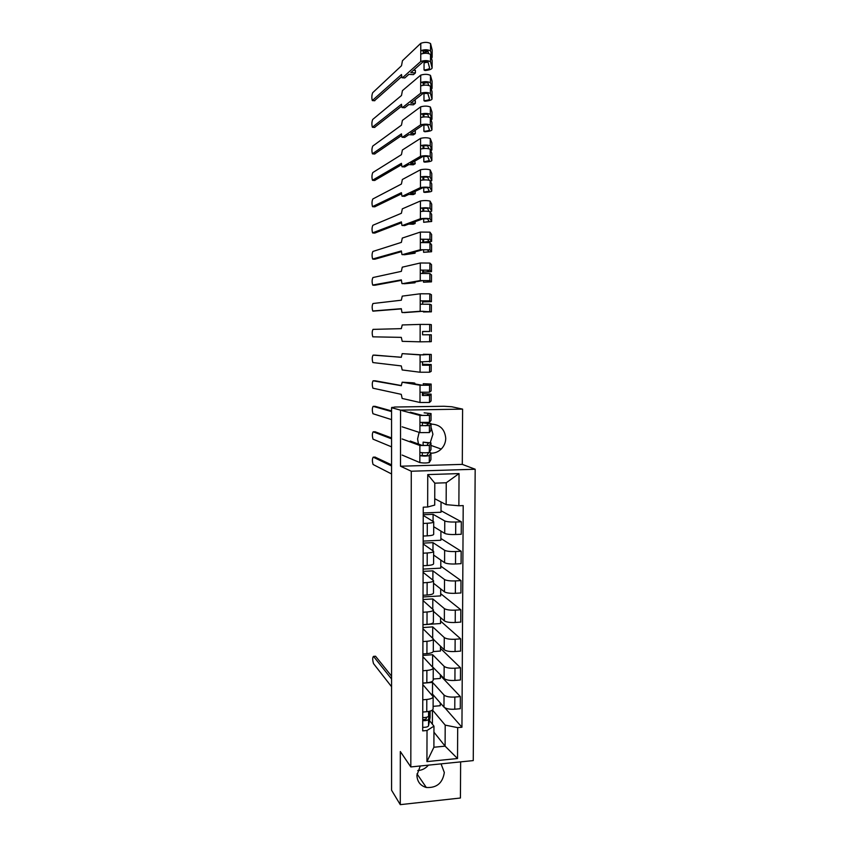 <?xml version="1.0" encoding="UTF-8"?>
<svg xmlns="http://www.w3.org/2000/svg" width="847" height="847" viewBox="0 0 847 847"><rect width="100%" height="100%" fill="white"/><g stroke="black" fill="none" stroke-linecap="round" stroke-linejoin="round"><path stroke-width="1.27" d="M431.017 427.089L432.923 434.236L430.276 442.568M419.127 432.351L417.592 438.968L418.471 444.04M427.661 452.69L428.19 452.637M430.943 453.187C434.871 453.23 438.301 451.853 441.234 449.058C444.156 446.083 445.66 442.494 445.744 438.312C444.844 429.164 439.932 424.421 431.017 424.093M428.434 765.148C425.533 768.515 421.965 770.315 417.74 770.558M420.26 765.984L416.904 775.354C417.253 781.739 420.398 785.772 426.316 787.488C436.671 788.091 442.674 783.094 444.326 772.506L441.065 763.867M462.6 409.122L400.557 410.139L391.558 407.714L391.568 790.23L400.282 804.65L400.324 751.543L410.816 766.937L473.251 760.595L475.178 469.238L462.293 464.378L462.6 409.122L451.8 406.761L443.987 406.264L394.638 407.036L391.981 407.714M400.282 804.65L460.429 798.012L460.63 761.877M400.557 410.139L400.515 466.221L411.271 471.228L410.816 766.937M391.558 407.714L393.336 407.693L391.981 407.322M431.229 694.191L432.499 694.085L443.976 707.139C445.977 708.791 449.577 709.479 454.775 709.214L460.281 708.727L460.355 696.583L454.839 697.049C449.63 697.314 446.03 696.647 444.029 695.048L432.542 682.396L422.812 683.19M422.812 684.567L433.145 696.679C433.018 698.087 430.901 699.008 426.793 699.463L426.761 711.702C430.858 711.236 432.976 710.273 433.103 708.833L433.145 696.869M426.761 711.702L422.738 712.052M440.355 675.525L460.355 696.583M433.209 679.029L440.345 678.447L440.366 674.593M426.793 699.463L422.769 699.802M432.171 666.462L444.103 678.511C446.104 680.046 449.715 680.692 454.924 680.437L460.44 679.982L460.514 667.785L454.987 668.219C449.768 668.463 446.157 667.849 444.146 666.367L432.626 654.699L422.886 655.43M422.812 683.063L426.846 682.735C430.954 682.301 433.071 681.422 433.198 680.077L433.24 668.05M440.461 648.357L460.514 667.785M433.23 651.587L440.451 651.047L440.472 646.155M422.875 656.7L433.24 667.881C433.113 669.172 430.985 670.019 426.877 670.443L422.844 670.76M433.336 639.284L444.22 649.755C446.231 651.163 449.842 651.756 455.072 651.523L460.599 651.11L460.673 638.85L455.135 639.252C449.905 639.474 446.284 638.913 444.273 637.558L432.722 626.875L422.949 627.542M422.886 653.937L426.93 653.63C431.038 653.238 433.166 652.423 433.293 651.195L433.336 639.093M440.567 621.073L460.673 638.85M422.96 624.726L440.567 623.53L440.588 617.59M422.949 628.696L433.336 638.934C433.209 640.12 431.081 640.904 426.962 641.285L422.918 641.571M433.431 611.333L444.347 620.872C446.358 622.153 449.979 622.693 455.22 622.481L460.768 622.1L460.832 609.787L455.284 610.147C450.043 610.348 446.411 609.84 444.389 608.612L432.817 598.924L423.024 599.528M422.96 624.673L427.004 624.398C431.134 624.038 433.262 623.297 433.399 622.174L433.431 610.009M440.684 593.662L460.832 609.787M423.034 596.976L440.673 595.896L440.694 588.887M423.024 600.576L433.431 609.861C433.304 610.931 431.176 611.64 427.047 611.979L422.992 612.243M433.526 583.255L444.463 591.852C446.485 593.006 450.117 593.482 455.368 593.302L460.927 592.964L460.99 580.587L455.432 580.915C450.17 581.095 446.538 580.629 444.516 579.528L432.902 570.846L423.098 571.386M423.034 595.261L427.089 595.018C431.229 594.7 433.357 594.033 433.495 593.016L433.537 580.777M440.789 566.135L460.99 580.587M423.098 569.099L440.779 568.136L440.811 560.058M423.087 572.328L433.537 580.65C433.399 581.603 431.261 582.238 427.132 582.545L423.066 582.789M433.622 555.05L444.59 562.694C446.613 563.721 450.255 564.144 455.517 563.986L461.086 563.678L461.16 551.249L455.58 551.535C450.308 551.693 446.665 551.281 444.643 550.306L432.997 542.641L423.161 543.118M423.108 565.722L427.174 565.51C431.324 565.224 433.452 564.631 433.59 563.731L433.632 551.408M440.895 538.491L461.16 551.249M423.172 541.106L440.885 540.248L440.927 531.09M423.161 543.954L433.632 551.291C433.495 552.149 431.356 552.71 427.216 552.975L423.14 553.186M433.717 526.718L444.707 533.398C446.74 534.288 450.392 534.669 455.665 534.521L461.244 534.266L461.319 521.773L455.728 522.017C450.445 522.154 446.793 521.805 444.76 520.958L433.092 514.309L423.235 514.722M423.182 536.045L427.259 535.855C431.409 535.6 433.558 535.082 433.685 534.298L433.728 521.911M441.001 510.72L461.319 521.773M423.235 512.975L441.001 512.244L441.033 501.996M423.235 515.442L433.728 521.805C433.6 522.546 431.451 523.033 427.29 523.266L423.214 523.435M433.071 521.254L433.092 514.309M432.965 550.656L432.997 542.641M432.87 579.92L432.902 570.846M432.775 609.057L432.817 598.924M432.679 638.045L432.722 626.875M432.595 666.43L432.626 654.699M432.499 694.085L432.542 682.396M433.95 732.189L445.099 746.154L445.194 725.117L432.478 710.008M432.404 724.227L432.446 710.04M429.514 720.659L433.96 726.154L433.897 747.245L445.099 746.154L457.528 758.531L426.93 761.612L427.026 730.485L433.96 726.154M434.744 498.735L446.147 504.643L446.242 482.769L434.797 483.161L434.723 505.087L427.661 507.004L423.256 507.184L422.695 730.897L427.026 730.485M427.661 507.004L427.746 474.585L459.042 473.589L458.873 505.765L446.147 504.643M445.194 725.117L457.687 727.626L461.943 727.234L463.203 505.595L458.873 505.765M457.687 727.626L457.528 758.531M475.178 469.238L411.271 471.228M462.293 464.378L400.515 466.221M427.576 424.792L425.374 425.766M444.866 707.817L461.943 727.234M433.113 706.345L440.239 705.72L440.249 702.904M426.93 761.612L433.897 747.245M446.242 482.769L459.042 473.589M434.797 483.161L427.746 474.585M429.493 711.268L428.55 716.096C427.926 717.187 425.977 717.663 422.727 717.525M391.568 678.987L373.506 656.383L375.539 656.234L391.568 676.128M426.465 717.314L426.094 719.145L422.727 719.759M430.107 717.525L430.128 711.109L430.107 717.525L428.529 725.837C427.894 726.948 425.956 727.435 422.706 727.298M430.117 711.109L428.54 719.219C427.915 720.321 425.977 720.797 422.717 720.659M373.506 656.383C372.447 657.452 372.458 659.866 373.516 663.603L391.568 686.705M375.083 457.115L391.558 464.855M391.558 465.966L373.209 457.158C372.182 458.735 372.14 461.181 373.072 464.484L391.558 473.949M410.255 441.043L422.314 445.448L426.856 445.406L428.508 443.002L423.119 442.134L430.975 442.917L429.355 445.437L419.89 445.501L402.134 438.968M423.119 445.564L423.119 442.134M430.975 442.992L430.954 449.672L429.334 452.34C426.708 452.923 423.553 452.944 419.868 452.414L419.89 445.501M428.476 452.954L426.824 455.58L422.282 455.612L422.293 452.743M375.094 431.769L391.558 437.941M429.376 452.277L430.943 452.859L429.323 455.601C426.697 456.194 423.542 456.226 419.868 455.686L419.868 452.414M430.943 452.933L430.901 459.73L429.302 462.504C426.676 463.129 423.521 463.161 419.847 462.589L402.124 455.061M391.558 438.831L373.167 431.811C372.151 433.442 372.098 435.898 373.019 439.159L391.558 446.845M422.282 455.612L419.868 455.686L419.847 462.589M410.297 412.182L422.378 415.401L426.941 415.379L428.603 413.601M431.059 413.611L431.028 420.43L429.429 422.346L419.943 422.399L419.953 415.443L402.156 410.657M424.146 412.828L431.059 413.558L429.45 415.401L419.953 415.443M423.172 422.897L428.561 423.616L426.909 425.596L422.357 425.628L422.367 422.642M375.094 406.327L391.558 410.911M424.125 422.727L431.028 423.542L429.418 425.618L419.932 425.67L419.943 422.399M431.028 423.606L431.017 430.318L429.397 432.552L419.921 432.616L402.145 426.824M391.558 411.568L373.135 406.359C372.119 408.053 372.066 410.509 372.955 413.728L391.558 419.614M422.357 425.628L419.932 425.67L419.921 432.616M401.277 385.703L373.093 380.801C372.087 382.558 372.024 385.025 372.902 388.191L401.266 394.342L402.166 398.461L419.985 402.494L420.027 385.247L402.177 382.209L401.277 385.703M402.177 382.209L412.923 382.812L414.839 383.13L410.34 383.183L422.452 385.226L427.015 385.216L428.677 384.104L423.267 383.691L431.155 384.062L429.535 385.226L420.027 385.247M423.267 385.279L423.267 383.691M431.155 384.093L431.134 390.88L429.514 392.203L420.006 392.225M423.235 395.56L423.246 393.664L428.667 394.099L426.994 395.475L422.431 395.496L422.441 392.394M375.105 380.779L401.277 385.533M423.246 393.664L431.102 394.162L429.503 395.496L422.431 395.496M431.123 394.141L431.102 400.906L429.482 402.463L419.985 402.494M414.839 383.13L414.839 383.935M401.298 357.243L373.061 355.137C372.055 356.968 371.981 359.435 372.849 362.558L401.287 365.915L402.187 369.959L420.048 372.235L420.091 354.904L402.198 353.644L401.298 357.243M402.198 353.644L422.526 354.893L428.762 354.438L423.341 354.268L431.25 354.427L420.091 354.904M423.341 354.925L423.341 354.268M431.229 361.277L431.25 354.448L431.208 361.309L420.07 361.923M423.309 365.248L423.32 364.284L428.751 364.506L422.505 365.216L422.515 361.997M375.105 355.137L401.298 357.318M423.32 364.284L431.197 364.549L429.598 365.226L422.505 365.216M431.218 364.538L431.176 371.388L429.577 372.225L420.048 372.235M401.319 328.647L373.019 329.377C372.024 331.262 371.949 333.75 372.796 336.831L401.309 337.371L402.209 341.341L420.123 341.828L420.154 324.412L402.23 324.952L401.319 328.647M423.394 331.463L429.694 331.484L429.715 324.443L420.154 324.412M423.394 331.548L429.694 331.484M431.303 331.537L431.324 324.655L429.715 324.443M420.123 341.828L431.271 341.669L431.292 334.787L422.579 334.798L422.589 331.473M431.282 341.659L431.303 334.787L422.579 334.798M423.468 300.854L423.468 301.881L431.409 301.67L431.43 294.745L429.81 293.824L420.228 293.782L402.251 296.122L401.34 300.209L372.976 303.512C371.992 305.46 371.907 307.948 372.733 310.987L401.33 308.689L401.933 312.395L404.517 312.596M404.548 312.596L422.632 311.294L428.9 311.823L423.447 311.971L423.447 311.273M423.468 301.881L428.931 301.659L427.248 300.907L420.207 300.865L420.228 293.782M431.409 294.714L431.388 301.638L429.789 300.907L420.207 300.865L420.207 304.2L429.778 304.242L431.388 304.899L431.367 311.812L420.186 311.273L402.24 312.585M422.653 304.126L422.664 300.886M401.33 308.901L372.987 311.145M423.447 311.971L431.377 311.834L431.398 304.931M423.553 270.087L423.542 272.078L431.504 271.643L431.504 264.635L429.895 263.068L420.292 262.994L402.272 267.165L401.362 271.358L372.945 277.53C371.949 279.552 371.865 282.051 372.68 285.047L401.351 279.881L401.933 283.512L404.495 283.734M404.58 283.734L415.019 282.782L410.488 282.718L422.706 280.611L427.312 280.643L428.984 281.86L423.521 282.22L423.521 280.558M423.542 272.078L429.006 271.591L427.333 270.182L420.281 270.108L420.292 262.994M431.504 271.643L429.874 270.182L420.281 270.108L420.271 273.475L429.863 273.539L431.494 274.926L431.472 281.829L429.842 280.632L420.25 280.579L402.261 283.703M422.727 273.306L422.738 270.151M401.351 280.346L374.977 285.227M423.521 282.22L431.472 281.86M415.03 281.935L415.019 282.782M431.599 241.427L431.621 234.513L429.99 232.163L420.366 232.067L402.293 238.071L401.383 242.38L372.902 251.453C371.918 253.539 371.822 256.048 372.627 259.013L401.372 250.945L401.944 254.513L404.474 254.735M404.601 254.735L415.072 253.211L410.53 253.115L422.78 249.78L427.396 249.823L429.08 251.75L423.595 252.321L423.595 249.696M423.627 239.172L423.616 242.136L429.09 241.406L427.428 239.32L420.345 239.214L420.366 232.067M423.616 242.136L424.463 242.306M425.247 242.295L431.578 241.395L429.969 239.309L420.345 239.214L420.334 242.591L429.958 242.676L431.589 244.783L431.568 251.697M422.801 242.348L422.812 239.278M401.383 251.654L374.903 259.193M423.595 252.321L431.568 251.75L429.937 249.812L420.324 249.727L402.283 254.682M415.083 251.877L415.072 253.211M431.695 211.104L431.716 204.169L430.085 201.11C427.396 200.443 424.188 200.4 420.43 200.983L402.325 208.849L401.404 213.275L372.871 225.27C371.886 227.42 371.791 229.95 372.574 232.861L401.393 221.872L401.944 225.376L404.453 225.598M404.633 225.609L408.667 224.106L413.188 224.233L415.136 223.513L410.573 223.386L422.854 218.812L427.481 218.854L429.164 221.49L423.669 222.295L423.68 218.685M428.963 211.369L427.513 208.309L420.419 208.171L420.43 200.983M423.691 211.189L423.701 208.108M430.117 211.782L431.695 211.189L430.064 208.288C427.386 207.653 424.167 207.61 420.419 208.171L420.408 211.559C424.156 211.019 427.375 211.062 430.054 211.676L431.684 214.492L431.663 221.416M422.875 211.231L422.886 208.246M401.414 222.825L374.829 233.052M423.669 222.295L431.663 221.501L430.032 218.844C427.354 218.261 424.135 218.23 420.387 218.738L402.304 225.546M415.136 221.692L415.136 223.513M431.779 180.633L431.79 173.54L430.17 169.898C427.491 169.072 424.262 169.029 420.504 169.749L402.346 179.5L401.425 184.032L372.828 198.981C371.854 201.184 371.748 203.735 372.511 206.615L401.414 192.671L401.954 196.112L404.432 196.335M404.665 196.345L408.699 194.429L413.241 194.588L415.189 193.677L410.615 193.518L422.928 187.685L427.566 187.748L429.249 191.094L423.744 192.121L423.754 187.515M429.037 180.136L427.597 177.139L420.483 176.97L420.504 169.749M423.775 179.913L423.775 176.896M430.562 181.396L431.769 180.591L430.149 177.118C427.47 176.324 424.241 176.282 420.483 176.97L420.472 180.379C424.231 179.702 427.46 179.744 430.138 180.517L431.758 183.915L431.748 191.009M422.949 179.956L422.96 177.076M401.446 193.878L374.755 206.806M423.744 192.121L424.707 192.407C429.027 192.153 431.377 191.718 431.748 191.104L430.117 187.716C427.439 186.986 424.22 186.943 420.461 187.589L402.325 196.26M415.189 191.348L415.189 193.677M431.875 150.025L431.885 142.878L430.265 138.537C427.576 137.553 424.336 137.5 420.567 138.368L402.367 150.014L401.446 154.662L372.786 172.576C371.822 174.853 371.706 177.415 372.458 180.252L401.436 163.333L401.954 166.711L404.421 166.933M404.697 166.944L408.741 164.614L413.294 164.805L415.242 163.704L410.668 163.513L423.002 156.399L427.65 156.483L429.344 160.559L423.818 161.798L423.828 156.208M428.836 148.691L427.682 145.822L420.557 145.62L420.567 138.368M423.849 148.49L423.86 145.536M430.89 150.861L431.864 149.972L430.244 145.79C427.555 144.848 424.326 144.784 420.557 145.62L420.546 149.051C424.315 148.225 427.544 148.278 430.234 149.21L431.854 153.318L431.843 160.443M423.024 148.543L423.034 145.737M401.489 164.784L374.681 180.443M423.818 161.798L424.792 162.148C429.111 161.841 431.462 161.311 431.843 160.559L430.212 156.451C427.523 155.552 424.294 155.499 420.536 156.293L402.357 166.848M415.242 163.704L414.712 161.174M431.97 119.268L431.981 112.079L430.361 107.029C427.661 105.886 424.421 105.822 420.641 106.838L402.389 120.39L401.467 125.155L372.754 146.076C371.78 148.416 371.674 150.988 372.405 153.794L401.457 133.868L401.965 137.182L404.4 137.405M404.718 137.415L408.783 134.673L413.336 134.895L415.295 133.593L410.71 133.36L423.087 124.975L427.735 125.06L429.429 129.866C429.133 130.554 427.29 131.052 423.892 131.338L423.913 124.742M428.709 117.108L427.767 114.356L420.62 114.123L420.641 106.838M423.923 116.907L423.934 114.017M431.144 120.179L431.959 119.205L430.34 114.313C427.64 113.212 424.4 113.149 420.62 114.123L420.62 117.564C424.389 116.6 427.629 116.664 430.329 117.754L431.949 122.561L431.938 129.739M423.098 116.971L423.108 114.26M401.531 135.552L374.607 153.985M423.892 131.338L424.866 131.751C429.196 131.38 431.557 130.756 431.938 129.877L430.308 125.028C427.608 123.969 424.379 123.916 420.599 124.848L402.378 137.309M415.295 133.593L415.295 131.073L414.162 131.02M432.065 88.374L432.076 81.143L430.456 75.372C427.746 74.06 424.506 73.985 420.715 75.139L402.42 90.629L401.489 95.51L372.712 119.459C371.748 121.862 371.632 124.445 372.352 127.23L401.478 104.266L401.965 107.516L404.39 107.738M404.75 107.76L408.815 104.583L413.389 104.837L415.348 103.334L410.753 103.069L423.161 93.392L427.83 93.488L429.514 99.035C429.217 99.83 427.375 100.401 423.966 100.729L423.987 93.646L427.153 93.17M428.646 85.367L427.862 82.731L420.694 82.477L420.715 75.139M424.008 85.166L424.008 83.207L427.693 82.572M431.356 89.337L432.055 88.289L430.435 82.688C427.724 81.418 424.485 81.344 420.694 82.477L420.684 85.928C424.474 84.816 427.714 84.891 430.424 86.14L432.044 91.667L432.034 98.887M423.182 85.24L423.182 82.625M401.584 106.182L374.533 127.41M423.966 100.729L424.94 101.216C429.291 100.782 431.652 100.062 432.034 99.046L430.403 93.456C427.703 92.238 424.453 92.164 420.673 93.244L402.399 107.622M415.348 103.334L415.358 100.804L413.77 100.719M432.161 57.321L432.171 50.047L430.551 43.546C427.841 42.075 424.58 41.99 420.779 43.303L402.441 60.73L401.51 65.727L372.669 92.725C371.717 95.203 371.589 97.807 372.299 100.549L401.499 74.525L401.976 77.723L404.368 77.924M404.781 77.956L408.857 74.356L413.442 74.642L415.401 72.937L410.795 72.641L423.235 61.651L427.915 61.767L429.609 68.056C429.313 68.956 427.46 69.602 424.04 69.983L424.061 62.869L428 62.085M428.614 53.477L427.947 50.958L420.768 50.661L420.779 43.303M424.082 53.276L424.093 52.376L428.106 51.54M431.547 58.348L432.15 57.236L430.53 50.905C427.82 49.475 424.559 49.391 420.768 50.661L420.758 54.134C424.559 52.885 427.809 52.959 430.52 54.377L432.139 60.624L432.129 67.887M423.256 53.361L423.256 50.841M401.637 76.664L374.459 100.719M424.04 69.983L425.025 70.534C429.376 70.047 431.748 69.221 432.129 68.067L430.498 61.725C427.788 60.338 424.538 60.264 420.737 61.482L402.431 77.808M415.401 72.937L415.411 70.396L413.474 70.269M444.76 520.958L444.707 533.398M444.643 550.306L444.59 562.694M444.516 579.528L444.463 591.852M444.389 608.612L444.347 620.872M444.273 637.558L444.22 649.755M444.146 666.367L444.103 678.511M444.029 695.048L443.976 707.139M427.216 552.975L427.174 565.51M427.132 582.545L427.089 595.018M427.047 611.979L427.004 624.398M426.962 641.285L426.93 653.63M426.877 670.443L426.846 682.735M427.29 523.266L427.259 535.855M455.58 551.535L455.517 563.986M455.432 580.915L455.368 593.302M455.284 610.147L455.22 622.481M455.135 639.252L455.072 651.523M454.987 668.219L454.924 680.437M454.839 697.049L454.775 709.214M455.728 522.017L455.665 534.521M428.55 716.096L428.571 711.459M428.529 725.837L428.54 719.219M373.209 457.158L375.274 457.105M430.932 449.789L430.954 443.023M429.334 452.34L429.355 445.437M430.901 459.73L430.922 452.976M429.302 462.504L429.323 455.601M373.167 431.811L375.242 431.769M431.028 420.43L431.049 413.632M429.429 422.346L429.45 415.401M430.996 430.414L431.017 423.638M429.397 432.552L429.418 425.618M373.135 406.359L375.21 406.327M431.112 390.933L431.134 384.115M429.514 392.203L429.535 385.226M431.081 400.97L431.102 394.162M429.482 402.463L429.503 395.496M373.093 380.801L375.179 380.779M429.609 361.913L429.62 354.904M431.176 371.388L431.197 364.549M429.577 372.225L429.598 365.226M373.061 355.137L375.147 355.137M429.662 341.839L429.683 334.809M429.789 300.907L429.81 293.824M429.757 311.304L429.778 304.242M420.186 311.273L420.207 304.2M431.483 271.58L431.504 264.635M429.874 270.182L429.895 263.068M431.451 281.807L431.472 274.862M429.842 280.632L429.863 273.539M420.25 280.579L420.271 273.475M372.955 285.206L375.052 285.227M431.578 241.395L431.599 234.407M429.969 239.309L429.99 232.163M431.547 251.665L431.568 244.688M429.937 249.812L429.958 242.676M420.324 249.727L420.334 242.591M372.913 259.161L375.02 259.203M431.674 211.062L431.695 204.042M430.064 208.288L430.085 201.11M431.642 221.385L431.663 214.376M430.032 218.844L430.054 211.676M420.387 218.738L420.408 211.559M372.881 232.999L374.977 233.063M431.769 180.591L431.79 173.54M430.149 177.118L430.17 169.898M431.737 190.956L431.758 183.915M430.117 187.716L430.138 180.517M420.461 187.589L420.472 180.379M372.839 206.742L374.946 206.806M431.864 149.972L431.885 142.878M430.244 145.79L430.265 138.537M431.832 160.39L431.854 153.318M430.212 156.451L430.234 149.21M420.536 156.293L420.546 149.051M372.796 180.379L374.914 180.453M431.959 119.205L431.981 112.079M430.34 114.313L430.361 107.029M431.928 129.676L431.949 122.561M430.308 125.028L430.329 117.754M420.599 124.848L420.62 117.564M372.765 153.9L374.882 153.995M432.055 88.289L432.076 81.143M430.435 82.688L430.456 75.372M432.023 98.813L432.044 91.667M430.403 93.456L430.424 86.14M420.673 93.244L420.684 85.928M372.722 127.315L374.84 127.421M432.15 57.236L432.171 50.047M430.53 50.905L430.551 43.546M432.118 67.802L432.139 60.624M430.498 61.725L430.52 54.377M420.737 61.482L420.758 54.134M372.68 100.624L374.808 100.74M441.234 449.058L430.964 445.416M426.316 787.488L416.989 773.862M431.314 331.537L431.335 324.655"/></g></svg>
